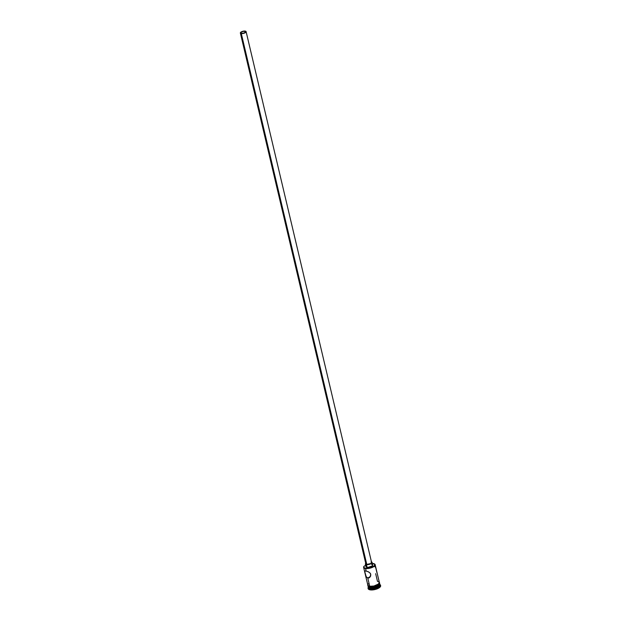 <?xml version="1.0" encoding="UTF-8"?>
<svg xmlns="http://www.w3.org/2000/svg" width="621" height="621" viewBox="0 0 621 621"><rect width="100%" height="100%" fill="white"/><g stroke="black" fill="none" stroke-linecap="round" stroke-linejoin="round"><path stroke-width="0.93" d="M366.017 564.745L363.821 566.639L363.937 567.47L365.521 568.494A5.915 2.228 -13.3 0 0 372.988 567.082A5.915 2.228 -13.3 0 0 374.447 563.899A5.915 2.228 -13.3 0 0 374.339 563.845A5.915 2.228 166.7 0 1 375.154 564.66A5.915 2.228 166.7 0 1 371.971 567.54A5.915 2.228 166.7 0 1 365.521 568.494L366.103 570.978L368.843 572.05L370.52 573.657L370.721 575.807L369.79 577.32L368.385 578.089L366.32 577.049L364.752 571.77L365.187 571.01L366.103 570.978L365.606 568.231A5.721 2.15 166.7 0 1 364.061 566.197L363.922 566.383A5.915 2.228 -13.3 0 0 365.521 568.494A5.915 2.228 166.7 0 1 363.634 567.384A5.915 2.228 166.7 0 1 363.999 566.29A5.915 2.228 -13.3 0 0 363.922 566.383M244.853 31.298A2.468 0.924 166.7 0 1 245.637 31.756A2.468 0.924 166.7 0 1 244.309 32.96A2.468 0.924 166.7 0 1 241.616 33.355L240.832 32.859L241.794 31.857L244.045 31.267L245.567 31.624L244.27 32.975L241.616 33.355A2.468 0.924 166.7 0 1 240.832 32.897A2.468 0.924 166.7 0 1 242.159 31.694A2.468 0.924 166.7 0 1 244.853 31.298L245.14 32.525L244.853 31.298M240.358 33.006L365.847 563.86A2.958 1.11 -13.3 0 0 366.786 564.411L241.297 33.565A2.958 1.11 166.7 0 1 240.358 33.006A2.958 1.11 166.7 0 1 241.949 31.57A2.958 1.11 166.7 0 1 245.171 31.089A2.958 1.11 166.7 0 1 246.11 31.648A2.958 1.11 166.7 0 1 244.527 33.084A2.958 1.11 166.7 0 1 241.297 33.565L366.786 564.411L365.839 563.814L366.243 563.092M371.614 564.404L372.724 565.102L372.251 565.941L368.222 567.322L367.089 567.284L366.46 564.621A3.454 1.296 166.7 0 1 365.365 563.969L365.994 566.639A3.454 1.296 -13.3 0 0 367.089 567.284L366.079 566.826L366.46 565.747M375.511 567.377L374.416 566.228M376.893 572.546L375.821 568.036M367.787 578.097L370.496 576.373L367.787 578.097L369.72 586.278L367.787 578.097L365.971 576.435L364.76 571.584L365.583 570.94L368.137 571.662L370.069 573.036L370.791 574.347L370.031 577.064L367.787 578.097M368.051 588.211L368.16 588.661A6.412 2.414 -13.3 0 0 370.194 589.865L370.093 589.414A6.412 2.414 166.7 0 1 368.051 588.211A6.412 2.414 166.7 0 1 368.323 587.202A6.412 2.414 -13.3 0 0 370.093 589.414L370.1 587.877A5.915 2.228 166.7 0 1 368.222 586.767A5.915 2.228 166.7 0 1 368.199 586.628A5.915 2.228 -13.3 0 0 370.1 587.877L370.31 588.762A5.915 2.228 166.7 0 1 368.447 587.187M363.634 567.384L367.842 585.168A5.915 2.228 -13.3 0 0 369.72 586.278L373.889 586.022L369.689 586.294L369.705 586.76L367.942 585.502L367.834 584.633M375.658 573.664L377.475 581.334L378.818 581.776M367.942 585.611L368.152 586.503A5.915 2.228 -13.3 0 0 370.038 587.613L369.844 586.783L370.038 587.613L370.947 587.691L376.396 586.698L379.361 584.811L379.516 583.453M368.222 586.767L368.432 587.66A5.915 2.228 -13.3 0 0 370.31 588.762A5.915 2.228 -13.3 0 0 376.768 587.815A5.915 2.228 -13.3 0 0 379.943 584.935L379.734 584.043A5.915 2.228 166.7 0 1 376.551 586.923A5.915 2.228 166.7 0 1 370.1 587.877A5.915 2.228 -13.3 0 0 376.714 586.861A5.915 2.228 -13.3 0 0 379.695 583.911A5.915 2.228 166.7 0 1 379.734 584.043M370.714 586.822L369.798 586.744A5.969 2.243 -13.3 0 0 376.473 585.712A5.969 2.243 -13.3 0 0 379.462 582.739M379.291 582.164A5.969 2.243 166.7 0 1 376.528 585.199A5.969 2.243 166.7 0 1 369.689 586.294M373.097 563.457A5.721 2.15 166.7 0 1 374.238 563.79A5.721 2.15 166.7 0 1 372.825 566.872A5.721 2.15 166.7 0 1 365.606 568.231L369.635 567.99L374.152 566.01L374.774 564.217L372.22 563.379M380.471 585.362L380.3 586.822L379.043 587.901L374.711 589.585L370.194 589.865L368.144 588.568M370.194 589.865A6.412 2.414 -13.3 0 0 377.188 588.832A6.412 2.414 -13.3 0 0 380.634 585.712L380.533 585.261A6.412 2.414 166.7 0 1 377.087 588.39A6.412 2.414 166.7 0 1 370.093 589.414L370.194 589.865M379.718 584.516A5.915 2.228 166.7 0 1 377.289 587.598A5.915 2.228 166.7 0 1 370.31 588.762L370.093 589.414A6.412 2.414 -13.3 0 0 378.127 587.916A6.412 2.414 -13.3 0 0 379.835 584.477A6.412 2.414 166.7 0 1 380.533 585.261M368.137 586.418L370.038 587.613A5.915 2.228 -13.3 0 0 376.489 586.659A5.915 2.228 -13.3 0 0 379.672 583.779L379.462 582.886M371.746 586.806L376.202 585.82M377.18 585.393L378.709 584.423M379.198 583.919L379.524 582.964M367.88 585.541L368.439 586.294M379.252 582.11L379.369 582.979L377.925 584.477L373.889 586.038L378.562 583.973L379.206 582.118M368.633 583.639L368.152 584.136M367.88 584.625L367.989 585.494L369.72 586.278A5.915 2.228 -13.3 0 0 376.179 585.324A5.915 2.228 -13.3 0 0 379.353 582.444L375.154 564.66M376.846 571.91L376.388 569.915M369.534 577.546L368.975 577.903M367.089 567.284A3.454 1.296 -13.3 0 0 370.853 566.732A3.454 1.296 -13.3 0 0 372.709 565.048L372.08 562.385A3.454 1.296 166.7 0 1 370.225 564.062A3.454 1.296 166.7 0 1 366.46 564.621L367.089 567.284M365.831 563.076L365.358 563.922L366.017 564.512L368.89 564.466L371.901 562.983L371.995 562.191L371.428 561.842A3.454 1.296 166.7 0 1 372.08 562.385M371.04 562.028L371.583 562.766L370.869 563.511L366.786 564.411A2.958 1.11 -13.3 0 0 370.007 563.938A2.958 1.11 -13.3 0 0 371.599 562.494L246.11 31.648M241.297 33.565L244.472 33.107L245.955 32.16L246.04 31.485L244.208 31.058L241.507 31.756L240.374 32.734L241.297 33.565M367.71 584.625L367.888 585.983L368.75 586.527L374.339 586.426L379.167 584.05L379.679 583.197L379.229 581.9"/></g></svg>
